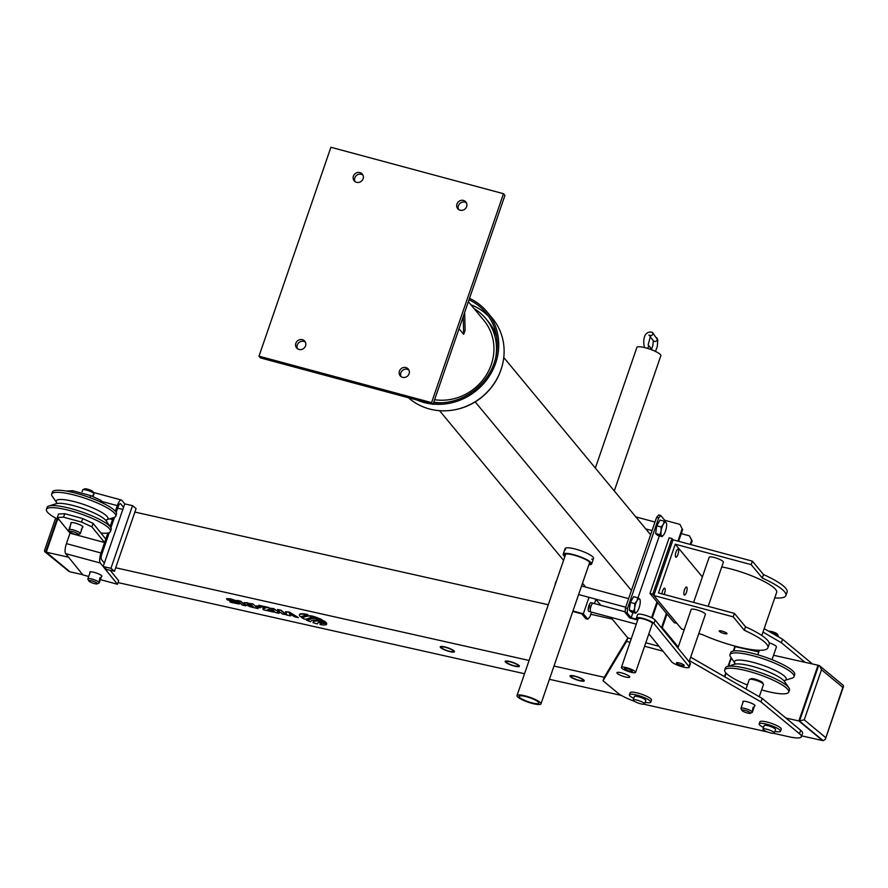<?xml version="1.0" encoding="UTF-8"?>
<svg xmlns="http://www.w3.org/2000/svg" width="888" height="888" viewBox="0 0 888 888"><rect width="100%" height="100%" fill="white"/><g stroke="black" fill="none" stroke-linecap="round" stroke-linejoin="round"><path stroke-width="1.33" d="M330.913 147.264L503.507 193.717L431.579 402.619L258.985 356.177L330.913 147.264M356.565 182.318A5.261 4.884 -39.6 0 0 362.304 174.092A5.261 4.884 -39.6 0 0 355.122 173.682A5.261 4.884 -39.6 0 0 356.565 182.318M299.023 349.45A5.261 4.884 -39.6 0 0 304.751 341.214A5.261 4.884 -39.6 0 0 297.58 340.803A5.261 4.884 -39.6 0 0 299.023 349.45M460.117 210.19A5.261 4.884 -39.6 0 0 465.856 201.965A5.261 4.884 -39.6 0 0 458.674 201.554A5.261 4.884 -39.6 0 0 460.117 210.19M402.575 377.322A5.261 4.884 -39.6 0 0 408.302 369.086A5.261 4.884 -39.6 0 0 401.132 368.675A5.261 4.884 -39.6 0 0 402.575 377.322M503.507 193.717L504.939 195.449L433.011 404.351L260.417 357.897L258.985 356.177M362.903 175.047A5.261 4.884 -39.6 0 0 355.011 181.585M305.361 342.169A5.261 4.884 -39.6 0 0 297.469 348.707M466.455 202.919A5.261 4.884 -39.6 0 0 458.563 209.457M408.913 370.041A5.261 4.884 -39.6 0 0 401.021 376.579M433.011 404.351L431.579 402.619M468.365 301.676L483.871 320.39A50.039 46.42 140.4 0 1 487.035 373.848A50.039 46.42 140.4 0 1 437.429 400.044A50.039 46.42 140.4 0 1 434.609 399.711M474.137 308.647A52.67 48.873 140.4 0 1 485.903 318.714A52.67 48.873 140.4 0 1 495.404 359.018M442.613 402.752A52.67 48.873 140.4 0 1 433.766 402.164M485.903 318.714L488.411 321.745A52.67 48.873 140.4 0 1 496.647 336.696M459.041 328.749L463.68 334.343L463.192 316.694M463.68 334.343L465.112 330.17L464.635 312.509M565.534 549.783A15.052 3.086 19 0 1 565.112 548.595A15.052 3.086 19 0 1 580.341 550.582A15.052 3.086 19 0 1 593.561 558.397A15.052 3.086 19 0 1 591.708 559.174M724.486 676.678L725.807 672.849L724.486 676.678M728.06 666.3L731.057 657.597L728.06 666.3M733.31 651.037L735.009 646.12L733.31 651.037M634.343 701.265A22.577 4.618 19 0 1 617.826 693.04L603.019 680.774L604.217 677.3L627.816 637.917L610.722 617.282M600.754 605.25L595.682 599.134M585.714 587.101L582.506 583.227M563.569 560.361L439.571 410.689M650.615 534.776L503.762 357.509M678.254 646.997L662.282 627.716M631.435 590.487L475.202 401.887M564.89 556.51A15.052 3.086 19 0 1 563.192 554.168A15.052 3.086 19 0 1 576.112 555.4A15.052 3.086 19 0 1 591.219 562.781A15.052 3.086 19 0 1 591.641 563.969A15.052 3.086 19 0 1 588.866 564.768M565.112 555.866A13.542 2.775 19 0 1 564.613 554.656A13.542 2.775 19 0 1 576.245 555.766A13.542 2.775 19 0 1 589.843 562.415A13.542 2.775 19 0 1 590.22 563.48A13.542 2.775 19 0 1 589.088 564.113M470.929 304.773A56.432 52.359 140.4 0 1 488.478 316.217M469.508 298.357A57.931 53.757 140.4 0 1 487.09 311.899A57.931 53.757 140.4 0 1 490.698 373.892A57.931 53.757 140.4 0 1 433.089 404.107M431.413 403.929A57.931 53.757 140.4 0 1 416.949 400.033M469.019 299.767A56.432 52.359 140.4 0 1 485.936 312.854A56.432 52.359 140.4 0 1 489.51 373.138A56.432 52.359 140.4 0 1 433.577 402.697M487.09 311.899L492.463 318.381A57.931 53.757 140.4 0 1 485.203 394.028A57.931 53.757 140.4 0 1 408.502 397.757M501.143 369.242A57.187 53.058 140.4 0 1 451.592 410.289M690.664 657.176L762.182 698.412L800.687 730.28A22.577 4.618 19 0 1 802.563 733.266L801.365 736.751A22.577 4.618 19 0 1 788.91 736.751L773.659 733.333M603.019 680.774L626.617 641.391L627.816 637.917L631.224 638.838M645.798 642.757L659.04 646.32M689.465 660.661L760.983 701.897L799.489 733.765A22.577 4.618 19 0 1 801.365 736.751M626.617 641.391L630.025 642.313M644.599 646.231L663.003 651.193M767.454 731.945L646.175 704.75A22.577 4.618 19 0 1 644 704.228M754.467 706.038A6.394 1.31 -161 0 0 754.966 705.749A6.394 1.31 -161 0 0 746.408 701.576A6.394 1.31 -161 0 0 742.879 701.576A6.394 1.31 -161 0 0 743.09 702.119M620.657 672.671A6.771 1.388 -161 0 0 616.916 672.671A6.771 1.388 -161 0 0 622.865 676.19A6.771 1.388 -161 0 0 629.725 677.078A6.771 1.388 -161 0 0 620.657 672.671M760.983 701.897L762.182 698.412M764.168 628.626L782.561 639.227L812.476 663.98M762.97 632.101L781.362 642.712L805.061 662.315M781.362 642.712L782.561 639.227M326.662 624.031A14.408 2.953 -161 0 0 326.751 623.875A14.408 2.953 -161 0 0 326.773 623.576C322.255 622.621 320.046 622.81 320.146 624.153L320.024 624.497A14.408 2.953 -161 0 0 326.629 624.22A14.408 2.953 -161 0 0 326.662 623.92L326.773 623.576M230.736 600.033L234.943 601.231M235.453 601.387L239.36 603.707M229.781 601.787L235.575 602.763L227.284 599.766L226.496 598.867L227.084 598.667L230.003 599.067L237.296 601.409L230.048 600.033L236.796 602.208L239.272 604.04L231.579 602.497L229.781 601.787L231.124 601.309M231.946 601.542L234.987 602.397M226.662 598.734L230.125 598.723L237.329 601.021M253.002 603.962L258.064 608.602L250.039 606.715L244.555 604.007L243.745 603.218L244.167 602.63L253.002 603.962L258.064 608.602M243.823 602.785L247.297 602.686M237.129 600.399L240.692 601.198L245.765 605.838L242.202 605.039L237.129 600.399M256.466 605.816L259.107 606.415L260.262 607.814L257.609 607.214L256.466 605.816M279.032 613.297L275.513 612.509L270.329 608.225L279.476 611.466L277.622 609.479L281.23 610.289L286.413 614.585L282.684 614.119L280.941 612.676L277.289 611.854L279.032 613.297L278.033 612.021M270.329 608.225L273.97 608.657L275.946 610.3L278.854 610.955M324.997 621.533A14.408 2.953 -161 0 0 324.509 621.189C310.034 615.007 312.31 620.046 306.504 619.724L306.393 620.079A14.408 2.953 -161 0 0 310.534 621.778C311.377 619.535 316.161 619.569 324.875 621.889L324.997 621.533M321.889 619.669A14.408 2.953 -161 0 0 321.822 619.635C306.959 612.775 306.904 616.938 301.842 617.227L301.72 617.582A14.408 2.953 -161 0 0 304.351 619.091C310.656 619.68 307.614 614.496 321.778 620.024L321.889 619.669M307.659 614.907A14.408 2.953 -161 0 0 299.389 614.84A14.408 2.953 -161 0 0 300.599 616.749L307.781 614.563A14.408 2.953 -161 0 0 299.511 614.485A14.408 2.953 -161 0 0 299.478 614.674M82.717 574.669L69.963 571.817L46.276 552.203L57.642 519.203L46.276 552.203L68.576 557.209M819.746 665.922L843.234 685.37L843.533 686.435L842.834 687.368L821.5 669.719L819.746 665.922L818.681 665.367L799.5 721.078L823.198 740.692L798.856 720.934L822.543 740.548L801.675 735.863M621.4 695.448L549.428 679.309M524.531 673.726L118.06 582.595M821.5 669.719L804.239 719.857L798.856 720.934L818.037 665.223L798.856 720.934L785.88 718.026M604.217 677.3L553.99 666.033M529.093 660.461L115.695 567.765L134.876 512.065L548.284 604.75M580.097 680.83A7.526 1.543 -161 0 0 584.26 680.819A7.526 1.543 -161 0 0 577.644 676.922A7.526 1.543 -161 0 0 570.029 675.923A7.526 1.543 -161 0 0 580.097 680.83M515.229 666.278A7.526 1.543 -161 0 0 519.38 666.278A7.526 1.543 -161 0 0 512.764 662.37A7.526 1.543 -161 0 0 505.15 661.382A7.526 1.543 -161 0 0 515.229 666.278M450.349 651.736A7.526 1.543 -161 0 0 454.501 651.736A7.526 1.543 -161 0 0 447.885 647.829A7.526 1.543 -161 0 0 440.27 646.83A7.526 1.543 -161 0 0 450.349 651.736M326.484 622.921A14.408 2.953 -161 0 0 326.029 622.399C317.926 620.135 313.631 620.101 313.131 622.299L313.02 622.643A14.408 2.953 -161 0 0 317.449 623.931C317.405 622.199 320.379 621.989 326.373 623.276L326.484 622.921M262.693 608.968L263.803 609.89L273.959 612.165L272.705 611.122L267.133 609.878L269.985 608.879L268.898 607.525L258.73 605.25L259.895 606.659L265.801 607.98L262.693 608.968L265.235 607.847M273.959 612.165L272.827 610.778L267.788 609.645M290.576 615.884L289.455 613.741L294.649 616.805L298.379 617.637L289.322 612.476L285.548 611.632L286.946 615.073L290.576 615.884L289.888 613.997M298.379 617.637L289.433 612.132L285.548 611.632M122.844 509.368L117.671 508.202M818.681 665.367L773.548 655.255M758.774 651.936L735.242 646.664M612.209 619.08L590.775 614.274M134.876 512.065L136.075 508.58L132.512 505.638L124.731 503.896L103.152 566.566L106.704 569.508L114.497 571.25L110.933 568.309L103.152 566.566M114.497 571.25L115.695 567.765M110.933 568.309L132.512 505.638M321.7 619.979C306.837 613.131 306.782 617.282 301.72 617.582M324.875 621.889A14.408 2.953 -161 0 0 324.386 621.545L324.509 621.189M324.386 621.545C309.923 615.362 312.188 620.39 306.393 620.079M326.373 623.276A14.408 2.953 -161 0 0 325.918 622.743L326.029 622.399M325.918 622.743C317.804 620.479 313.508 620.446 313.02 622.643M269.985 608.879L268.898 607.525M268.775 607.869L258.619 605.594M277.5 609.834L281.23 610.289M281.108 610.633L286.291 614.929M256.343 606.171L259.107 606.415M258.985 606.759L260.262 607.814M237.018 600.754L240.692 601.198M240.581 601.553L245.765 605.838M247.83 604.04L252.769 606.338M252.059 606.548L253.391 606.848L250.483 604.439L247.641 604.151L250.005 605.905L252.181 606.204M247.175 603.03L252.88 604.306M326.662 623.92C322.133 622.965 319.924 623.154 320.024 624.497M823.198 740.692L825.363 739.238L842.834 687.368M69.32 571.672L44.766 551.681L44.467 550.604L55.644 518.126M57.043 518.881L45.621 552.059L44.766 551.681M88.7 576.479L82.895 574.902L65.69 553.646A8.281 2.52 -74.8 0 1 66.422 543.623L70.019 533.177L57.332 517.504L63.548 517.182L81.53 522.055L91.919 526.873L104.606 542.546L70.019 533.177M110.179 570.285L118.681 580.796L117.482 584.271L100.277 563.014A8.281 2.52 -74.8 0 1 101.01 552.991L107.881 533.033M115.373 511.266L117.305 505.649A8.281 2.52 -74.8 0 1 121.39 500.022A8.281 2.52 -74.8 0 1 121.856 500.344L124.731 503.896M104.351 563.081L101.476 559.54A4.518 1.376 -74.8 0 1 101.876 554.068L109.257 532.611M116.206 512.443L118.182 506.715A4.518 1.376 -74.8 0 1 120.402 503.651A4.518 1.376 -74.8 0 1 120.657 503.829L123.532 507.381M90.01 572.682A6.394 1.31 19 0 1 89.799 572.138A6.394 1.31 19 0 1 96.27 572.982A6.394 1.31 19 0 1 101.898 576.301A6.394 1.31 19 0 1 101.398 576.601M110.123 526.529L113.131 517.771L112.51 519.569L111.477 518.281M114.541 517.293L110.933 527.761M100.355 579.631L117.482 584.271M59.441 520.113A33.855 6.938 19 0 1 46.431 509.435A33.855 6.938 19 0 1 80.697 513.897A33.855 6.938 19 0 1 110.456 531.479A33.855 6.938 19 0 1 100.932 533.055M46.431 509.435L47.142 507.348A33.855 6.938 19 0 1 48.929 505.994A33.855 6.938 19 0 1 81.418 511.81A33.855 6.938 19 0 1 110.6 527.228A33.855 6.938 19 0 1 111.178 529.392L110.456 531.479M106.516 519.824L106.749 519.735A27.35 5.606 19 0 0 83.927 504.528A27.35 5.606 19 0 0 56.588 502.497L52.27 496.281A33.855 6.938 19 0 1 51.704 494.117A33.855 6.938 19 0 1 85.97 498.579A33.855 6.938 19 0 1 115.729 516.161A33.855 6.938 19 0 1 113.942 517.515L106.704 519.769L106.305 521.045M51.704 494.117L52.425 492.03A33.855 6.938 19 0 1 86.691 496.492A33.855 6.938 19 0 1 116.45 514.074L115.729 516.161M103.43 503.385L101.021 500.421L90.643 495.593L72.661 490.72L66.445 491.042M72.661 490.72L72.128 492.252M89.932 497.646L90.643 495.593M101.021 500.421L100.488 501.986M109.746 518.825L112.51 519.569M81.53 522.055L82.728 518.57L93.118 523.398L91.919 526.873M57.332 517.504L58.53 514.019L64.746 513.697L63.548 517.182M64.746 513.697L82.728 518.57M93.118 523.398L105.805 539.072L104.606 542.546M71.051 523.443A6.394 1.31 19 0 1 70.84 522.899A6.394 1.31 19 0 1 76.346 523.432A6.394 1.31 19 0 1 82.762 526.573A6.394 1.31 19 0 1 82.928 527.061A6.394 1.31 19 0 1 82.429 527.361M734.398 664.335L734.853 663.036A27.35 5.606 -161 0 1 762.204 665.112A27.35 5.606 -161 0 1 784.992 680.341L792.218 678.088A33.855 6.938 -161 0 0 794.005 676.734L794.727 674.647A33.855 6.938 -161 0 0 764.968 657.065A33.855 6.938 -161 0 0 730.691 652.602L729.98 654.689A33.855 6.938 -161 0 0 730.547 656.854L734.864 663.092M794.005 676.734A33.855 6.938 -161 0 0 764.246 659.151A33.855 6.938 -161 0 0 729.98 654.689M761.627 689.876A33.855 6.938 -161 0 0 788.733 692.052L789.454 689.965A33.855 6.938 -161 0 0 788.877 687.8A33.855 6.938 -161 0 0 759.695 672.383A33.855 6.938 -161 0 0 727.205 666.566A33.855 6.938 -161 0 0 725.418 667.92L724.697 670.007A33.855 6.938 -161 0 0 747.396 684.97M788.733 692.052A33.855 6.938 -161 0 0 758.974 674.48A33.855 6.938 -161 0 0 724.697 670.007M762.57 683.316A6.394 1.31 -161 0 0 762.759 683.116A6.394 1.31 -161 0 0 757.142 679.797A6.394 1.31 -161 0 0 750.671 678.954A6.394 1.31 -161 0 0 750.704 679.231M772.027 659.684L776.423 646.919A7.526 1.543 -161 0 0 776.101 646.22A7.526 1.543 -161 0 0 769.108 642.779M745.987 689.077L749.239 679.631A7.526 1.543 19 0 1 752.414 679.431A7.526 1.543 19 0 1 759.95 681.851A7.526 1.543 19 0 1 763.469 684.526L759.262 696.736M664.335 521.234L665.967 522.377A7.148 2.231 -74.9 0 1 666.544 523.742A7.148 2.231 -74.9 0 1 666.455 527.195A7.148 2.231 -74.9 0 1 664.268 533.91A7.148 2.231 -74.9 0 1 663.48 535.098A7.148 2.231 -74.9 0 1 661.604 535.808A7.148 2.231 -74.9 0 1 661.116 530.98L661.105 526.973L663.303 524.264L664.335 521.234L660.006 520.068L656.765 525.807L655.633 533.51L657.742 535.464L662.071 536.63L659.973 534.676L655.633 533.51M665.967 522.377L666.433 523.199L665.967 522.377A7.148 2.231 -74.9 0 0 663.303 524.264A7.148 2.231 -74.9 0 0 661.116 530.98L659.973 534.676M663.48 535.098L662.071 536.63M661.105 526.973L656.765 525.807M81.263 530.724L81.518 528.904L81.263 530.724M70.407 525.829L69.608 528.726M92.252 496.337L93.262 494.783L93.018 496.603M82.162 491.708L82.584 489.943A6.016 1.232 -161 0 1 82.795 489.743A6.016 1.232 -161 0 1 88.667 490.742A6.016 1.232 -161 0 1 93.917 493.584A6.016 1.232 -161 0 1 93.962 493.861L92.996 496.681M75.069 534.254A4.518 0.921 -161 0 0 78.233 534.609A4.518 0.921 -161 0 0 74.425 532.112A4.518 0.921 -161 0 0 69.886 531.734A4.518 0.921 -161 0 0 75.069 534.254M78.233 534.609L80.087 533.755A6.016 1.232 -161 0 0 80.297 533.555A6.016 1.232 -161 0 0 75.003 530.436A6.016 1.232 -161 0 0 68.909 529.637A6.016 1.232 -161 0 0 68.953 529.925L69.886 531.734M93.917 493.584L92.985 491.763A4.518 0.921 -161 0 0 89.055 489.643A4.518 0.921 -161 0 0 84.638 488.888L82.795 489.743M100.122 579.631L99.334 580.641L99.978 577.7L100.122 579.631M94.949 583.716A4.518 0.921 -161 0 0 97.203 583.849A4.518 0.921 -161 0 0 93.395 581.351A4.518 0.921 -161 0 0 88.856 580.974A4.518 0.921 -161 0 0 94.949 583.716M97.203 583.849L99.045 582.994A6.016 1.232 -161 0 0 99.256 582.794A6.016 1.232 -161 0 0 93.973 579.664A6.016 1.232 -161 0 0 87.879 578.876A6.016 1.232 -161 0 0 87.923 579.165L88.856 580.974M645.154 702.297A11.289 2.309 -161 0 0 650.771 702.164A11.289 2.309 -161 0 0 640.847 696.303A11.289 2.309 -161 0 0 629.426 694.816A11.289 2.309 -161 0 0 633.777 698.379M650.771 702.164L651.492 700.077A11.289 2.309 -161 0 0 641.569 694.216A11.289 2.309 -161 0 0 630.147 692.729L629.426 694.816M644.588 703.929L645.787 700.454A6.016 1.232 -161 0 0 640.503 697.324A6.016 1.232 -161 0 0 634.409 696.536L633.211 700.01A6.016 1.232 -161 0 0 638.239 703.052A6.016 1.232 -161 0 0 644.588 703.929A6.016 1.232 -161 0 0 639.305 700.81A6.016 1.232 -161 0 0 633.211 700.01M774.913 731.39A11.289 2.309 -161 0 0 780.53 731.257A11.289 2.309 -161 0 0 770.606 725.396A11.289 2.309 -161 0 0 759.185 723.909A11.289 2.309 -161 0 0 763.525 727.472M780.53 731.257L781.24 729.17A11.289 2.309 -161 0 0 771.328 723.309A11.289 2.309 -161 0 0 759.906 721.822L759.185 723.909M774.347 733.022L775.546 729.536A6.016 1.232 -161 0 0 770.251 726.417A6.016 1.232 -161 0 0 764.168 725.618L762.97 729.104A6.016 1.232 -161 0 0 768.364 732.267A6.016 1.232 -161 0 0 774.347 733.022A6.016 1.232 -161 0 0 769.052 729.903A6.016 1.232 -161 0 0 762.97 729.104M753.235 709.135L752.48 710.145L753.146 707.214L753.235 709.135M747.896 713.131A4.518 0.921 -161 0 0 750.282 713.286A4.518 0.921 -161 0 0 746.464 710.8A4.518 0.921 -161 0 0 741.924 710.411A4.518 0.921 -161 0 0 747.896 713.131M750.282 713.286L752.125 712.442A6.016 1.232 -161 0 0 752.336 712.243A6.016 1.232 -161 0 0 747.052 709.112A6.016 1.232 -161 0 0 740.958 708.313A6.016 1.232 -161 0 0 740.992 708.602L741.924 710.411M778.321 636.785L778.476 636.341A6.016 1.232 -161 0 0 778.432 636.052A6.016 1.232 -161 0 0 770.984 632.556M778.432 636.052L777.5 634.243A4.518 0.921 -161 0 0 773.559 632.112A4.518 0.921 -161 0 0 769.152 631.368L769.019 631.424M517.349 696.603A12.676 2.597 19 0 1 516.994 695.604A12.676 2.597 19 0 1 529.825 697.28A12.676 2.597 19 0 1 540.97 703.862A12.676 2.597 19 0 1 530.081 702.819A12.676 2.597 19 0 1 517.349 696.603M519.425 697.158A10.423 2.131 19 0 1 519.136 696.336A10.423 2.131 19 0 1 529.681 697.713A10.423 2.131 19 0 1 538.838 703.118A10.423 2.131 19 0 1 529.892 702.264A10.423 2.131 19 0 1 519.425 697.158M595.349 468.054L636.885 347.43A12.676 2.597 19 0 1 649.716 349.095A12.676 2.597 19 0 1 660.861 355.677L614.285 490.931M591.419 602.852A4.518 1.41 105.1 0 0 591.153 602.663A4.518 1.41 105.1 0 0 588.611 606.659A4.518 1.41 105.1 0 0 588.8 611.388L590.875 611.943A4.518 1.41 -74.9 0 1 590.498 608.003A4.518 1.41 -74.9 0 1 592.662 603.374A4.518 1.41 -74.9 0 1 593.217 603.23L625.174 611.832M636.285 624.164L590.875 611.943A4.518 1.41 -74.9 0 1 590.509 608.003A4.518 1.41 -74.9 0 1 592.673 603.374A4.518 1.41 -74.9 0 1 593.228 603.23L591.153 602.663M659.34 535.886L637.995 597.857L639.593 598.967A7.148 2.231 -74.9 0 1 640.159 600.344A7.148 2.231 -74.9 0 1 640.082 603.796A7.148 2.231 -74.9 0 1 637.895 610.511A7.148 2.231 -74.9 0 1 637.107 611.699A7.148 2.231 -74.9 0 1 635.231 612.409A7.148 2.231 -74.9 0 1 634.742 607.581L634.72 603.574L636.929 600.865L637.961 597.835L633.621 596.669L630.391 602.408L629.259 610.1L631.368 612.054L635.697 613.231L633.588 611.266L629.259 610.1M639.593 598.967L640.059 599.789L639.593 598.967A7.148 2.231 -74.9 0 0 636.929 600.865A7.148 2.231 -74.9 0 0 634.742 607.581L633.588 611.266M637.107 611.699L635.697 613.231M634.72 603.574L630.391 602.408M556.432 581.085A3.308 1.032 105.1 0 0 555 585.225M588.178 609.568A4.518 1.41 105.1 0 0 589.699 603.929M572.782 611.466L581.795 613.885L585.736 618.647L587.812 619.202L589.91 616.805L591.519 612.121M587.812 619.202L583.338 613.797L572.949 611M588.999 597.335L583.338 613.797M595.904 599.389L594.461 603.562M691.641 540.226L689.388 535.819L692.185 540.881L691.641 540.226L690.198 544.422M681.24 533.633L689.388 535.819M661.482 627.816L666.466 613.342M662.015 628.471L666.999 613.997M690.897 544.61L692.185 540.881M682.15 528.771L679.897 524.364L682.15 528.771L677.91 541.114M656.609 517.371L658.685 517.926L660.772 515.517L658.707 514.962L656.609 517.371L625.441 607.892L627.505 608.447L627.206 613.009L625.141 612.454L625.441 607.892M625.141 612.454L629.614 617.859L637.617 620.013M637.085 619.369L631.146 617.77L627.206 613.009M679.897 524.364L664.712 520.279L660.772 515.517M682.694 529.426L678.599 541.303M657.52 602.541L652.203 617.981M656.976 601.898L651.548 617.66M658.685 517.926L627.505 608.447M664.712 520.279L664.379 521.267M632.966 612.487L631.146 617.77M671.939 538.494L652.758 594.205L676.922 623.387L674.17 622.643L649.994 593.462L669.175 537.751L671.939 538.494L673.015 539.793L752.402 561.161L763.502 574.558A47.397 9.713 -161 0 1 787.112 592.063L785.913 595.537A47.397 9.713 19 0 1 774.736 597.935M652.758 594.205L649.994 593.462M761.804 635.519L776.656 592.351A37.618 7.703 -161 0 0 774.414 588.156A37.618 7.703 -161 0 0 721.744 566.933M708.18 606.326L723.387 562.16A7.526 1.543 -161 0 0 722.932 561.316A7.526 1.543 -161 0 0 715.229 557.753A7.526 1.543 -161 0 0 709.157 557.253L693.606 602.408M724.086 633.521A4.14 0.844 -161 0 0 727.017 633.677A4.14 0.844 -161 0 0 723.387 631.535A4.14 0.844 -161 0 0 719.191 630.991A4.14 0.844 -161 0 0 724.086 633.521M686.813 587.223A4.14 1.288 -74.9 0 1 686.613 591.819A4.14 1.288 -74.9 0 1 684.415 595.049A4.14 1.288 -74.9 0 1 684.248 590.72A4.14 1.288 -74.9 0 1 686.568 587.057A4.14 1.288 -74.9 0 1 686.813 587.223M661.949 593.883A4.14 1.288 -74.9 0 1 664.635 588.189A4.14 1.288 -74.9 0 1 664.879 588.356A4.14 1.288 -74.9 0 1 664.102 594.461M678.31 549.361A4.14 1.288 -74.9 0 1 678.11 553.957A4.14 1.288 -74.9 0 1 675.912 557.187A4.14 1.288 -74.9 0 1 675.746 552.858A4.14 1.288 -74.9 0 1 678.066 549.195A4.14 1.288 -74.9 0 1 678.31 549.361M698.778 633.632L702.297 634.576A47.397 9.713 -161 0 0 767.931 647.763L769.13 644.288A47.397 9.713 -161 0 0 745.52 626.784L734.42 613.386L658.485 592.951L675.269 544.211L702.375 576.934M675.269 544.211L751.204 564.646L762.304 578.044A47.397 9.713 19 0 1 785.913 595.537M767.931 647.763A47.397 9.713 -161 0 0 744.322 630.269L733.222 616.871L653.834 595.504L681.584 629.004L684.204 629.714M744.322 630.269L745.52 626.784M733.222 616.871L734.42 613.386M653.834 595.504L673.015 539.793M751.204 564.646L752.402 561.161M762.304 578.044L763.502 574.558M637.684 620.09L636.629 618.814A9.402 1.931 19 0 1 636.385 618.081A9.402 1.931 19 0 1 644.488 618.858A9.402 1.931 19 0 1 653.923 623.487L688.944 666.5A9.402 1.931 19 0 1 689.199 667.221A9.402 1.931 19 0 1 681.096 666.444A9.402 1.931 19 0 1 671.661 661.826L648.873 633.832M676.501 663.136A4.14 0.844 19 0 1 676.39 662.814A4.14 0.844 19 0 1 680.585 663.358A4.14 0.844 19 0 1 684.215 665.512A4.14 0.844 19 0 1 680.652 665.168A4.14 0.844 19 0 1 676.501 663.136M636.385 618.081L637.584 614.607A9.402 1.931 19 0 1 645.687 615.384A9.402 1.931 19 0 1 655.122 620.002L690.143 663.014A9.402 1.931 19 0 1 690.398 663.736L689.199 667.221M677.91 647.996L691.175 609.479A7.526 1.543 19 0 1 692.607 609.09A7.526 1.543 19 0 1 700.799 611.233A7.526 1.543 19 0 1 705.405 614.385L689.099 661.726M635.608 672.338L652.391 623.598A7.526 1.543 -161 0 0 645.776 619.691A7.526 1.543 -161 0 0 638.161 618.692L621.378 667.443A7.526 1.543 -161 0 0 624.686 670.018A7.526 1.543 -161 0 0 635.608 672.338A7.526 1.543 -161 0 0 628.993 668.431A7.526 1.543 -161 0 0 621.378 667.443M626.395 669.963A4.14 0.844 -161 0 0 632.4 671.239A4.14 0.844 -161 0 0 628.771 669.086A4.14 0.844 -161 0 0 624.575 668.542A4.14 0.844 -161 0 0 626.395 669.963M583.372 679.631A7.526 1.543 -161 0 0 575.602 676.279A7.526 1.543 -161 0 0 570.029 675.923A7.526 1.543 -161 0 0 576.634 679.831A7.526 1.543 -161 0 0 584.26 680.819A7.526 1.543 -161 0 0 583.372 679.631M582.439 679.442A6.394 1.31 -161 0 0 575.824 676.589A6.394 1.31 -161 0 0 571.095 676.29A6.394 1.31 -161 0 0 576.712 679.609A6.394 1.31 -161 0 0 583.183 680.452A6.394 1.31 -161 0 0 582.439 679.442M453.624 650.538A7.526 1.543 -161 0 0 445.843 647.186A7.526 1.543 -161 0 0 440.27 646.83A7.526 1.543 -161 0 0 446.886 650.738A7.526 1.543 -161 0 0 454.501 651.736A7.526 1.543 -161 0 0 453.624 650.538M452.68 650.349A6.394 1.31 -161 0 0 446.076 647.507A6.394 1.31 -161 0 0 441.336 647.197A6.394 1.31 -161 0 0 446.964 650.527A6.394 1.31 -161 0 0 453.435 651.37A6.394 1.31 -161 0 0 452.68 650.349M518.503 665.09A7.526 1.543 -161 0 0 510.722 661.738A7.526 1.543 -161 0 0 505.15 661.382A7.526 1.543 -161 0 0 511.766 665.29A7.526 1.543 -161 0 0 519.38 666.278A7.526 1.543 -161 0 0 518.503 665.09M517.56 664.901A6.394 1.31 -161 0 0 510.955 662.048A6.394 1.31 -161 0 0 506.216 661.749A6.394 1.31 -161 0 0 511.832 665.068A6.394 1.31 -161 0 0 518.315 665.911A6.394 1.31 -161 0 0 517.56 664.901M799.489 733.765L800.687 730.28M804.239 719.857L825.563 737.506M735.242 646.175L733.588 650.993M731.224 657.841L728.349 666.211M725.984 673.06L724.697 676.8M65.69 553.646L100.277 563.014M66.422 543.623L101.01 552.991M101.876 501.465L117.305 505.649M120.091 503.674L120.657 503.829M48.929 505.994L56.355 503.674A27.35 5.606 19 0 1 82.595 508.38A27.35 5.606 19 0 1 106.172 520.834L110.6 527.228M788.877 687.8L784.448 681.407A27.35 5.606 -161 0 0 760.872 668.953A27.35 5.606 -161 0 0 734.631 664.246L727.205 666.566M652.436 350.105L648.218 344.966A2.253 2.098 140.6 0 1 647.119 348.274M650.36 335.875A2.253 2.098 -39.4 0 0 652.292 332.29L657.797 340.026L657.275 346.62L655.433 351.415M649.949 336.552L653.402 340.748A2.253 2.098 -39.4 0 0 657.22 339.849A2.253 2.098 -39.4 0 0 656.887 337.884M690.143 663.014L688.944 666.5M655.122 620.002L653.923 623.487M591.641 563.969L593.561 558.397M563.192 554.168L565.112 548.595M843.533 686.435L825.363 739.238M724.841 676.878L726.106 673.182M728.526 666.155L731.335 657.997M733.765 650.96L735.397 646.22M93.318 492.407L121.39 500.022M56.699 502.675L56.122 503.762M784.581 681.618L784.792 680.408M757.797 654.778L759.351 650.282M666.544 523.742L666.433 523.065M645.754 528.915L652.047 530.602M635.786 516.883L655 522.044M80.297 533.555L82.717 526.529M68.909 529.637L71.34 522.599M99.256 582.794L101.687 575.757M87.879 578.876L90.299 571.839M752.336 712.243L754.756 705.205M762.348 683.161L762.548 682.572M740.958 708.313L743.378 701.287M750.971 679.242L751.17 678.654M565.745 554.012L516.994 695.604M589.721 562.271L540.97 703.862M644.644 347.719C642.968 343.279 642.768 330.269 652.292 332.29M648.129 344.855L650.682 335.498L648.806 335.142M653.313 340.648L652.869 345.599L651.581 349.062M640.159 600.344L640.059 599.666M578.61 594.538L625.674 607.203M581.562 585.98L628.626 598.645"/></g></svg>
